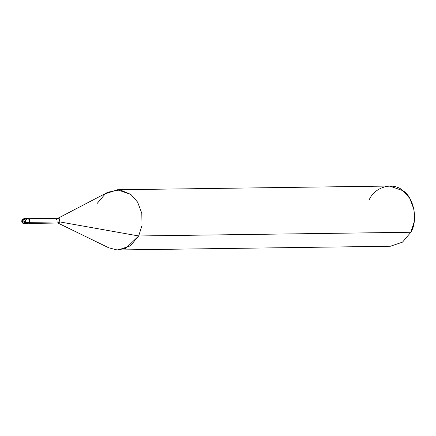 <?xml version="1.0" encoding="UTF-8"?>
<svg xmlns="http://www.w3.org/2000/svg" width="436" height="436" viewBox="0 0 436 436"><rect width="100%" height="100%" fill="white"/><g stroke="black" fill="none" stroke-linecap="round" stroke-linejoin="round"><path stroke-width="0.65" d="M23.904 218.632L28.226 218.572L29.354 218.959L30.002 222.425L27.719 223.597L29.425 222.431L28.776 218.97L27.653 218.578L28.776 218.97L29.425 222.431L27.719 223.597L23.969 223.646C21.936 222.943 21.315 221.673 22.1 219.837L23.904 218.632L25.026 219.019L25.675 222.48L25.026 219.019L23.904 218.632L22.198 219.799L22.846 223.259L23.969 223.646L25.675 222.48L25.026 222.207C25.223 219.33 24.302 218.621 22.269 220.076C24.302 218.621 25.223 219.33 25.026 222.207L22.269 220.076C22.073 222.954 22.994 223.668 25.026 222.207C22.994 223.668 22.073 222.954 22.269 220.076L25.675 222.48L29.425 222.431C29.67 218.801 28.509 217.907 25.947 219.744C28.509 217.907 29.67 218.801 29.425 222.431L27.719 223.597L29.425 222.431L25.675 222.48L23.969 223.646L22.846 223.259L22.127 219.946M28.929 218.714L58.228 218.311L59.285 218.681L59.896 221.935L138.67 235.969L125.786 248.384L117.055 249.942L108.782 247.812L57.557 222.861L59.896 221.935L29.899 222.344L59.896 221.935L58.293 223.03L28.994 223.428M118.205 249.959L130.304 245.871L138.67 235.969L410.854 232.252L402.488 242.154L390.389 246.242L118.205 249.959M27.653 218.578L25.947 219.744M30.002 222.425L29.354 218.959L27.942 218.6M57.498 218.501L108.024 192.162L120.107 189.905L130.86 194.434L137.629 202.146L141.793 213.269L142.011 225.477L138.67 235.969L59.896 221.935L59.285 218.681L57.498 218.501L56.626 219.412M117.382 189.758L389.566 186.041L403.049 190.717L409.813 198.429L413.982 209.553L414.2 221.761L410.854 232.252L138.67 235.969L142.011 225.477L141.793 213.269L137.629 202.146L130.86 194.434L117.382 189.758L105.283 193.846L96.917 203.748M410.854 232.252C418.255 220.393 413.96 197.552 403.049 190.717C393.305 181.61 374.633 186.728 369.101 200.031"/></g></svg>
